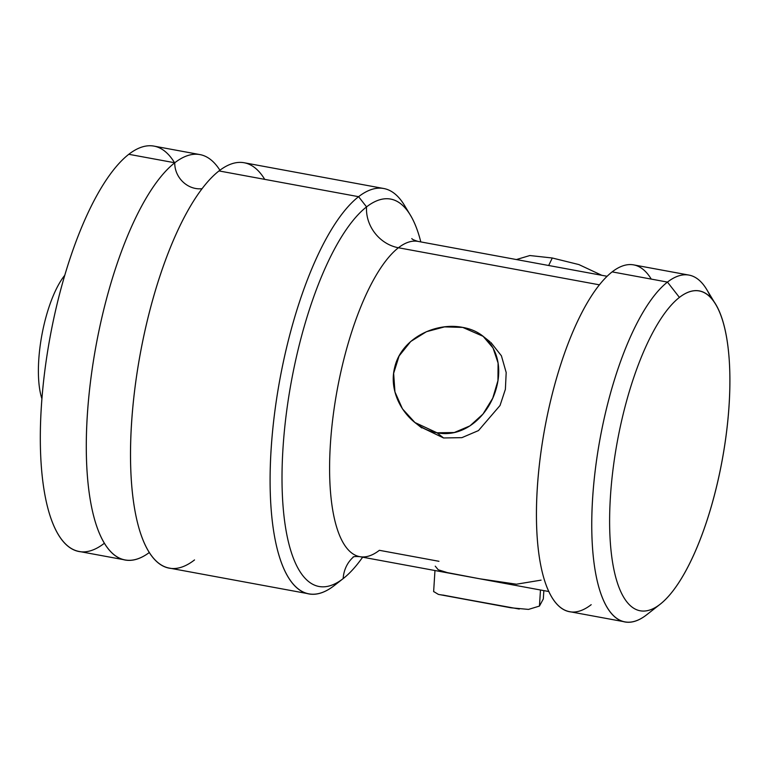 <?xml version="1.0" encoding="UTF-8"?>
<svg xmlns="http://www.w3.org/2000/svg" width="768" height="768" viewBox="0 0 768 768"><rect width="100%" height="100%" fill="white"/><g stroke="black" fill="none" stroke-linecap="round" stroke-linejoin="round"><path stroke-width="1.15" d="M64.694 275.395A73.277 24.01 100.5 0 0 41.923 398.832A73.277 24.01 -79.5 0 1 64.694 275.395M174.538 162.72A206.093 67.526 100.5 0 0 128.794 154.291A206.093 67.526 100.5 0 0 41.338 407.078A206.093 67.526 100.5 0 0 104.323 543.283M125.146 559.949A206.093 67.526 100.5 0 0 149.386 552.461A206.093 67.526 100.5 0 1 87.389 414.384A206.093 67.526 100.5 0 1 174.768 162.768A23.818 21.12 -127.8 0 0 202.022 188.678A23.818 21.12 52.2 0 1 174.768 162.768A206.093 67.526 100.5 0 0 90.614 380.65A206.093 67.526 100.5 0 0 125.146 559.949L79.171 551.462A206.093 67.526 -79.5 0 1 44.64 372.163A206.093 67.526 -79.5 0 1 128.794 154.291L174.768 162.768A206.093 67.526 100.5 0 1 219.907 170.237A206.093 67.526 100.5 0 0 199.93 154.589A206.093 67.526 100.5 0 0 174.768 162.768L128.794 154.291A206.093 67.526 -79.5 0 1 153.955 146.112L199.93 154.589M194.525 559.93A206.093 67.526 -79.5 0 1 131.539 423.725A206.093 67.526 -79.5 0 1 218.995 170.928A206.093 67.526 -79.5 0 1 264.73 179.366M334.109 585.677A206.093 67.526 100.5 0 0 334.502 585.379A206.093 67.526 -79.5 0 1 334.301 585.533A206.093 67.526 -79.5 0 1 334.109 585.677A206.093 67.526 -79.5 0 1 271.123 449.472A206.093 67.526 -79.5 0 1 358.589 196.685L218.995 170.928A206.093 67.526 -79.5 0 1 244.147 162.749L383.741 188.506A206.093 67.526 100.5 0 0 358.589 196.685A206.093 67.526 100.5 0 0 274.426 414.557A206.093 67.526 100.5 0 0 308.957 593.856A206.093 67.526 100.5 0 0 334.109 585.677L343.162 578.602L334.109 585.677M407.338 210.643A206.093 67.526 100.5 0 0 383.741 188.506M308.957 593.856L169.363 568.099A206.093 67.526 -79.5 0 1 134.832 388.81A206.093 67.526 -79.5 0 1 218.995 170.928L358.589 196.685L366.547 206.899A196.934 64.522 100.5 0 0 282.979 448.454A196.934 64.522 100.5 0 0 343.162 578.602A196.934 64.522 100.5 0 0 343.354 578.458A196.934 64.522 100.5 0 0 362.64 557.184A196.934 64.522 100.5 0 1 343.162 578.602A36.643 32.496 52.2 0 1 353.587 556.886A36.643 32.496 -127.8 0 0 343.162 578.602A196.934 64.522 100.5 0 1 282.979 448.454A196.934 64.522 100.5 0 1 366.547 206.899L358.589 196.685A206.093 67.526 -79.5 0 1 404.448 205.325L410.381 215.155A196.934 64.522 100.5 0 0 366.547 206.899A36.643 32.496 -127.8 0 0 398.419 247.757A160.301 52.522 -79.5 0 1 417.984 241.392A160.301 52.522 -79.5 0 0 398.419 247.757A36.643 32.496 52.2 0 1 366.547 206.899A196.934 64.522 100.5 0 1 420.806 241.91A196.934 64.522 100.5 0 0 410.381 215.155M438.96 561.302L379.382 550.31A160.301 52.522 -79.5 0 1 359.818 556.666A160.301 52.522 -79.5 0 1 332.966 417.216A160.301 52.522 -79.5 0 1 398.419 247.757L599.366 284.822L398.419 247.757A160.301 52.522 -79.5 0 0 332.966 417.216A160.301 52.522 -79.5 0 0 359.818 556.666L548.918 591.552M651.264 279.101A176.323 57.773 100.5 0 0 612.134 271.882A176.323 57.773 100.5 0 0 537.312 488.16A176.323 57.773 100.5 0 0 591.197 604.685M646.522 614.899A176.323 57.773 100.5 0 0 646.848 614.64A176.323 57.773 -79.5 0 1 646.685 614.765A176.323 57.773 -79.5 0 1 646.522 614.899A176.323 57.773 -79.5 0 1 592.627 498.365A176.323 57.773 -79.5 0 1 667.459 282.086L612.134 271.882A176.323 57.773 -79.5 0 1 633.658 264.883L688.982 275.088A176.323 57.773 100.5 0 0 667.459 282.086A176.323 57.773 100.5 0 0 595.45 468.499A176.323 57.773 100.5 0 0 624.998 621.888A176.323 57.773 100.5 0 0 646.522 614.899L660.096 604.282L646.522 614.899M710.947 297.926A176.323 57.773 100.5 0 0 688.982 275.088M624.998 621.888L569.674 611.683A176.323 57.773 -79.5 0 1 540.134 458.285A176.323 57.773 -79.5 0 1 612.134 271.882L667.459 282.086L679.411 297.408A162.586 53.27 100.5 0 0 610.416 496.829A162.586 53.27 100.5 0 0 660.096 604.282A162.586 53.27 100.5 0 0 660.25 604.166A162.586 53.27 100.5 0 0 722.141 460.512A162.586 53.27 100.5 0 0 715.584 304.234A162.586 53.27 100.5 0 0 679.411 297.408L667.459 282.086A176.323 57.773 -79.5 0 1 706.694 289.488L715.584 304.234M679.411 297.408A162.586 53.27 100.5 0 0 610.416 496.829A162.586 53.27 100.5 0 0 660.096 604.282A162.586 53.27 100.5 0 0 729.091 404.861A162.586 53.27 100.5 0 0 679.411 297.408M543.312 598.944L539.453 606.077L540.47 589.997L539.453 606.077L528.499 609.408L510.979 607.795L442.8 595.037M433.651 591.533L438.394 594.403L511.008 607.805M519.283 609.053L440.746 594.778M435.245 566.17L438.23 569.77L447.36 572.611L479.664 578.774L516.432 584.208L541.085 580.138M552.288 258L578.89 264.576L601.795 275.299L578.89 264.576L552.288 258L529.862 255.533L516.394 259.546L529.862 255.533L552.288 258L548.669 265.507L552.288 258M437.021 432.787L454.253 432.538L469.92 425.894L482.986 414.077L492.749 398.189L497.952 380.611L498.086 363.053L493.046 347.99L483.139 336.326L462.739 327.408C490.522 332.102 504.01 357.562 496.81 386.342C489.898 414.941 464.621 438.298 437.021 432.787C409.229 428.054 387.331 396.01 394.666 367.536C401.117 338.611 435.197 321.878 462.739 327.408L444.528 326.89L426.442 331.699L410.717 341.491L399.091 355.968L393.638 373.325L394.944 391.91L402.461 408.864L414.922 422.515L437.021 432.787L443.558 437.962L437.021 432.787M490.915 342.518L501.418 355.805L506.189 372.528L505.382 389.318L500.035 405.494L478.483 430.579L461.885 437.654L443.558 437.962L420.394 426.826M343.354 578.458L334.301 585.533M411.802 238.579L411.802 238.579C412.118 239.299 414.182 240.24 417.984 241.392L607.085 276.278M353.04 557.088C353.616 556.522 355.872 556.387 359.818 556.666M660.25 604.166L646.685 614.765M543.341 598.57L543.84 590.621M433.632 591.667L434.966 570.528M483.158 336.346L489.984 341.75M414.893 422.496L421.728 427.91"/></g></svg>
